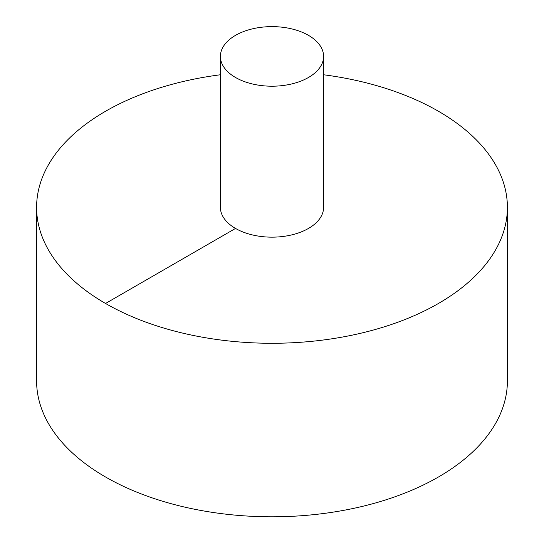 <?xml version="1.0" encoding="UTF-8"?>
<svg xmlns="http://www.w3.org/2000/svg" width="544" height="544" viewBox="0 0 544 544"><rect width="100%" height="100%" fill="white"/><g stroke="black" fill="none" stroke-linecap="round" stroke-linejoin="round"><path stroke-width="0.82" d="M220.408 74.766A235.402 135.905 0 0 0 105.543 111.268A235.402 135.905 0 0 0 36.598 207.373L36.598 380.895A235.402 135.905 0 0 0 272 516.8A235.402 135.905 0 0 0 507.402 380.895L507.402 207.373A235.402 135.905 0 0 0 323.592 74.766M36.598 207.373A235.402 135.905 0 0 0 272 343.278A235.402 135.905 0 0 0 507.402 207.373M220.408 56.413L220.408 207.373A51.592 29.791 0 0 0 272 237.157A51.592 29.791 0 0 0 323.592 207.373L323.592 56.413A51.592 29.791 0 0 0 291.747 28.893A51.592 29.791 0 0 0 235.518 35.353A51.592 29.791 0 0 0 220.408 56.413A51.592 29.791 0 0 0 272 86.204A51.592 29.791 0 0 0 323.592 56.413M105.543 303.47L235.518 228.432"/></g></svg>
